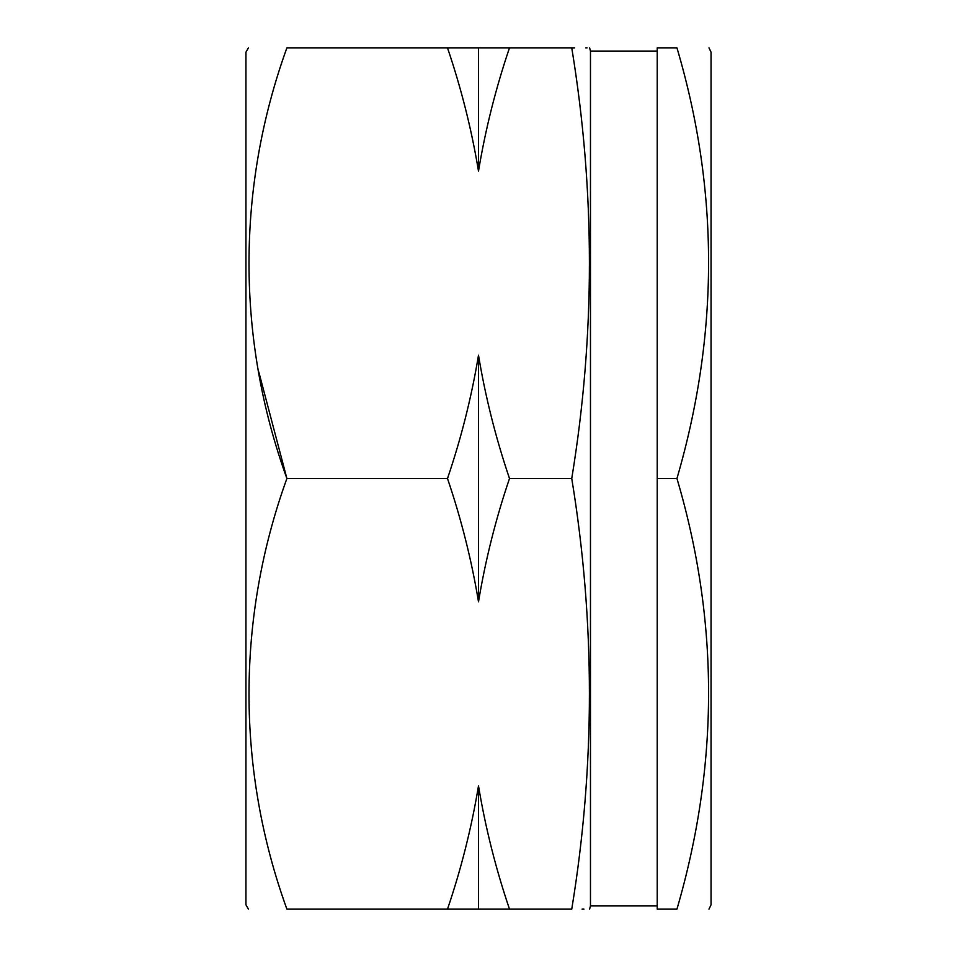 <?xml version="1.0" encoding="UTF-8"?>
<svg xmlns="http://www.w3.org/2000/svg" width="957" height="957" viewBox="0 0 957 957"><rect width="100%" height="100%" fill="white"/><g stroke="black" fill="none" stroke-linecap="round" stroke-linejoin="round"><path stroke-width="1.44" d="M248.437 47.85L245.949 52.157L245.949 904.843L248.437 909.15M574.667 47.85L571.748 47.85C595.302 47.85 595.302 47.85 571.748 47.85C595.302 191.4 595.302 334.95 571.748 478.5C595.302 622.05 595.302 765.6 571.748 909.15L509.507 909.15C495.702 868.454 485.366 827.35 478.5 785.864C471.526 827.817 461.19 868.92 447.493 909.15L286.897 909.15C236.379 909.15 236.379 909.15 286.897 909.15C236.463 770.026 236.283 618.342 286.897 478.5C236.463 339.376 236.283 187.692 286.897 47.85C236.379 47.85 236.379 47.85 286.897 47.85L447.493 47.85C461.298 88.546 471.634 129.65 478.5 171.136C485.474 129.183 495.81 88.08 509.507 47.85L447.493 47.85M478.5 355.214L478.5 601.786C485.474 559.833 495.81 518.73 509.507 478.5C495.702 437.804 485.366 396.7 478.5 355.214C471.526 397.167 461.19 438.27 447.493 478.5L286.897 478.5L258.797 371.938M657.22 51.08L590.469 51.08L590.469 905.92L589.608 909.15M571.748 909.15C595.302 909.15 595.302 909.15 571.748 909.15M583.997 909.15L582.047 909.15M708.981 47.85L711.051 52.157L711.051 904.843L708.981 909.15M676.946 478.5C719.126 620.961 719.126 764.511 676.946 909.15C719.114 909.15 719.114 909.15 676.946 909.15L657.22 909.15L657.22 47.85L676.946 47.85C719.114 47.85 719.114 47.85 676.946 47.85C719.114 47.85 719.114 47.85 676.946 47.85C719.126 190.311 719.126 333.861 676.946 478.5L657.22 478.5M585.684 47.85L587.072 47.85M571.748 47.85L509.507 47.85M571.748 478.5L509.507 478.5M447.493 909.15L509.507 909.15M447.493 478.5C461.298 519.196 471.634 560.3 478.5 601.786M478.5 47.85L478.5 171.136M478.5 785.864L478.5 909.15M590.469 905.92L657.22 905.92M590.469 51.08L589.608 47.85"/></g></svg>
